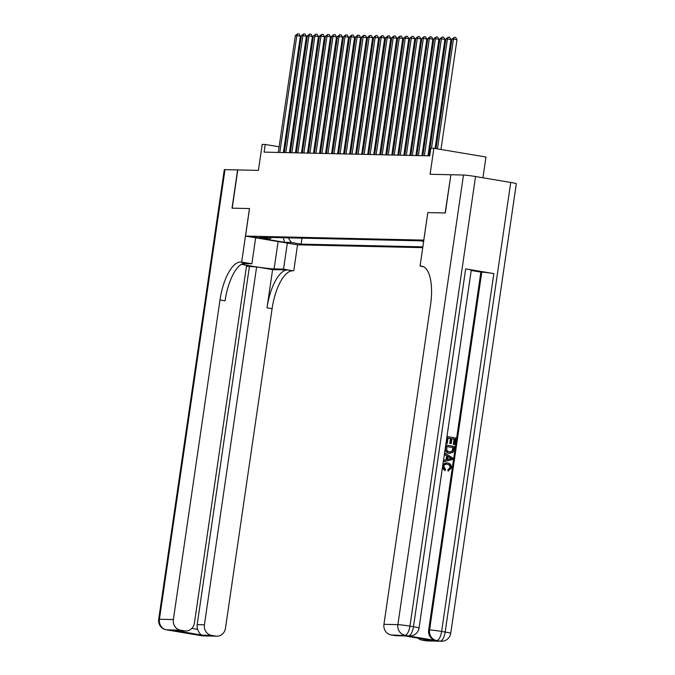 <?xml version="1.0" encoding="UTF-8"?>
<svg xmlns="http://www.w3.org/2000/svg" width="675" height="675" viewBox="0 0 675 675"><rect width="100%" height="100%" fill="white"/><g stroke="black" fill="none" stroke-linecap="round" stroke-linejoin="round"><path stroke-width="1.01" d="M423.782 240.68L422.111 240.629L423.723 241.059M482.946 177.77L485.966 157.03L433.873 148.272L430.861 148.205L429.747 155.857L264.102 152.12L265.216 144.467L262.212 144.399L258.415 170.404L237.786 169.931L232.208 208.17L249.522 208.558L245.506 236.081L423.858 240.114M245.506 236.081L297.599 244.839L422.761 247.657M423.799 240.106L427.815 212.583L445.137 212.971L450.892 174.766M262.052 238.258L252.948 236.832L262.052 238.258L262.119 237.819M423.672 241.397L420.255 240.823L260.035 237.212L269.89 238.866L271.645 237.473M288.191 237.845L291.288 242.46L301.143 244.114L422.879 246.864M291.288 242.46L284.664 242.308L263.267 238.714L269.89 238.866M433.873 148.272L430.085 174.277L450.714 174.741M285.01 147.8L284.108 147.648M279.113 146.804L265.216 144.467M429.545 151.251L428.625 151.225M423.52 151.116L422.601 151.09M417.496 150.981L416.576 150.955M411.472 150.846L410.552 150.82M405.456 150.702L404.527 150.685M399.431 150.567L398.503 150.55M393.407 150.432L392.479 150.415M387.382 150.297L386.463 150.28M381.358 150.162L380.438 150.145M375.334 150.027L374.414 150.002M369.309 149.892L368.39 149.867M363.285 149.757L362.365 149.732M357.269 149.622L356.341 149.597M351.245 149.479L350.317 149.462M345.22 149.344L344.292 149.327M339.196 149.209L338.268 149.192M333.172 149.074L332.252 149.057M327.147 148.939L326.227 148.922M321.123 148.804L320.203 148.778M315.098 148.669L314.179 148.643M309.074 148.534L308.154 148.508M303.058 148.399L302.13 148.373M297.034 148.264L296.106 148.238M291.009 148.12L290.081 148.103M302.02 238.157L301.143 244.114M283.146 237.735L284.664 242.308M427.815 212.583L420.069 266.11L421.09 266.127A38.686 14.926 99.5 0 1 421.926 266.212A38.686 14.926 99.5 0 1 430.574 304.703L383.948 624.324L397.887 624.637L463.48 175.028L450.892 174.741L445.314 212.979L427.874 212.583M283.39 152.55L300.367 36.172L296.848 35.581L279.796 152.474M295.346 35.547L297.743 33.767L296.848 35.581L295.346 35.547L278.294 152.44M297.743 33.767L299.152 34.003L300.367 36.172M201.336 635.698A9.281 3.586 -80.5 0 0 201.53 635.74A9.281 3.586 -80.5 0 0 201.732 635.766L215.679 636.078A9.281 8.556 91.3 0 0 216.802 636.188L202.863 635.867A9.281 8.556 -88.7 0 1 201.732 635.766L166.531 629.851A9.281 8.556 -88.7 0 1 159.427 619.253L173.365 619.566A9.281 8.556 91.3 0 0 180.478 630.163L166.531 629.851A9.281 3.586 99.5 0 1 166.337 629.834A9.281 9.281 0 0 1 158.684 619.329A9.281 0.481 -171.7 0 1 159.427 619.253L225.02 169.644L237.608 169.931L232.031 208.162L249.463 208.558L241.658 262.077L240.629 262.06A38.686 14.926 -80.5 0 0 219.999 299.953L173.365 619.566M241.692 264.077A17.407 0.894 -171.7 0 0 257.158 266.988A17.407 0.894 -171.7 0 0 274.118 268.903L283.542 269.114L292.722 270.81A38.686 14.926 -80.5 0 0 272.093 308.703L225.458 628.324A9.281 8.556 91.3 0 1 216.802 636.188M255.656 237.786L251.868 263.798L242.637 263.587M251.868 263.798L241.658 262.077M191.835 628.425L197.648 629.395C198.939 632.863 200.551 634.787 202.492 635.175L175.593 630.661L184.629 630.863A9.281 8.556 91.3 0 0 185.76 630.973A9.281 8.556 91.3 0 0 194.417 623.109L246.62 265.258L241.253 264.355M246.476 266.279L256.618 266.937L204.415 624.788A9.281 8.556 91.3 0 0 211.52 635.377L202.492 635.175M272.599 269.62L287.66 269.958A38.686 14.926 -80.5 0 0 267.022 307.851L272.599 269.62L256.618 266.937M184.629 630.863L180.478 630.163M158.684 619.329L224.277 169.729A9.281 0.481 8.3 0 1 225.02 169.644M287.339 243.11L283.542 269.114M297.54 244.823L293.752 270.835M215.679 636.078L211.52 635.377M197.648 629.395A9.281 8.556 -88.7 0 1 197.184 624.62L204.415 624.788M249.387 266.768L197.184 624.62M240.629 262.06L245.7 262.913A38.686 14.926 -80.5 0 0 225.062 300.805L219.999 299.953M175.593 630.661L185.76 630.973M448.487 471.04L448.419 469.699L450.487 467.682C450.529 465.657 449.575 464.518 447.618 464.265C445.66 463.818 444.378 464.569 443.779 466.526L445.517 469.454L445.053 470.703L442.783 466.484C443.424 463.7 445.095 462.527 447.803 462.966C450.385 463.463 451.609 465.109 451.457 467.91L447.998 471.023L447.938 469.69L450.006 467.674C450.048 465.649 449.086 464.51 447.137 464.248L446.546 464.181M445.053 470.703L442.361 468.155M442.876 464.67L446.521 462.881L447.803 462.966M443.509 460.308L446.057 459.751L446.631 455.836L444.361 454.461M447.255 443.475L446.276 443.306L447.255 436.598L455.701 438.024L454.756 444.487L453.786 444.327L454.537 439.155L451.938 438.716L451.237 443.542L450.259 443.374L450.968 438.548L448.04 438.058L447.255 443.475L445.981 443.332M454.756 444.487L453.305 444.319L454.056 439.138L451.929 438.784M451.237 443.542L449.778 443.365L450.487 438.539L448.031 438.126M407.616 635.799L408.518 635.825A9.281 8.556 91.3 0 0 409.649 635.926L408.746 635.909A9.281 8.556 -88.7 0 1 407.616 635.799L435.772 640.533A9.281 8.556 -88.7 0 1 428.667 629.935L429.57 629.961L481.773 272.109A9.281 0.481 8.3 0 1 493.838 273.603L465.674 268.878A9.281 0.481 8.3 0 1 471.251 270.135L419.048 627.986A9.281 0.481 -171.7 0 0 413.471 626.729L465.674 268.878M471.201 270.464L480.87 272.084L428.667 629.935M450.065 453.406L449.196 453.322C446.487 452.874 445.272 451.221 445.542 448.36L446.023 445.07L454.469 446.496L453.651 451.229L452.858 452.461L448.706 453.305L445.011 450.023M420.069 266.11L423.411 266.667M431.139 640.33L404.241 635.816L431.139 640.33L422.103 640.128L426.254 640.828L440.201 641.14L435.772 640.533M422.103 640.128A9.281 8.556 -88.7 0 1 417.994 638.137M493.838 273.603L441.627 631.454L445.154 632.045A9.281 3.586 -80.5 0 1 440.201 641.14A9.281 8.556 91.3 0 0 441.323 641.25L427.385 640.938A9.281 8.556 -88.7 0 1 426.254 640.828M463.48 175.028A9.281 0.481 8.3 0 1 475.546 176.529L510.739 182.444A9.281 0.481 8.3 0 1 516.316 183.701L450.723 633.31A9.281 0.481 -171.7 0 0 445.154 632.045L510.739 182.444M404.755 635.909L396.335 635.723A9.281 8.556 -88.7 0 1 395.212 635.614L404.241 635.816M475.546 176.529L409.953 626.138L413.471 626.729A9.281 3.586 -80.5 0 1 408.518 635.825L391.053 634.913L395.212 635.614M391.053 634.913A9.281 8.556 -88.7 0 1 383.948 624.324M480.87 272.084L481.773 272.109M450.968 438.548L450.487 438.539M450.259 443.374L449.778 443.365M454.537 439.155L454.056 439.138M453.786 444.327L453.305 444.319M446.808 446.529L446.816 450.689L450.259 452.115L452.638 450.968L453.305 447.618L446.808 446.529M449.196 453.322L448.706 453.305M453.305 447.618L446.799 446.597M450.023 452.107L452.157 450.959L452.824 447.609M452.638 450.968L452.157 450.959M453.035 449.483L452.554 449.474M444.665 454.368L444.867 452.993L452.782 458.055L452.571 459.515L443.593 461.742L443.787 460.367L446.538 459.759L447.112 455.844L444.378 454.359M450.233 457.734L448.031 456.401L447.576 459.532L451.702 458.62L447.989 456.654M447.112 455.844L446.631 455.836M446.538 459.759L446.057 459.751M447.593 459.413L451.221 458.612L449.752 457.718M451.702 458.62L451.221 458.612M450.487 467.682L450.006 467.674M448.419 469.699L447.938 469.69M289.415 152.685L306.391 36.315L302.873 35.724L285.82 152.609M301.371 35.682L303.767 33.902L302.873 35.724L301.371 35.682L284.318 152.575M303.767 33.902L305.176 34.138L306.391 36.315M295.439 152.82L312.415 36.45L308.897 35.859L291.845 152.744M307.395 35.826L309.791 34.037L308.897 35.859L307.395 35.826L290.343 152.71M309.791 34.037L311.2 34.273L312.415 36.45M301.463 152.963L318.44 36.585L314.921 35.994L297.869 152.879M313.411 35.961L315.816 34.172L314.921 35.994L313.411 35.961L296.359 152.845M315.816 34.172L317.225 34.408L318.44 36.585M307.488 153.098L324.464 36.72L320.946 36.129L303.893 153.014M319.435 36.096L321.84 34.307L320.946 36.129L319.435 36.096L302.383 152.98M321.84 34.307L323.249 34.543L324.464 36.72M313.512 153.233L330.488 36.855L326.97 36.264L309.918 153.149M325.46 36.231L327.864 34.442L326.97 36.264L325.46 36.231L308.407 153.115M327.864 34.442L329.273 34.678L330.488 36.855M319.537 153.368L336.513 36.99L332.994 36.399L315.942 153.284M331.484 36.366L333.889 34.577L332.994 36.399L331.484 36.366L314.432 153.25M333.889 34.577L335.289 34.813L336.513 36.99M325.552 153.503L342.537 37.125L339.01 36.534L321.958 153.419M337.508 36.501L339.905 34.712L339.01 36.534L337.508 36.501L320.456 153.385M339.905 34.712L341.314 34.948L342.537 37.125M331.577 153.638L348.553 37.26L345.035 36.669L327.983 153.562M343.533 36.636L345.929 34.847L345.035 36.669L343.533 36.636L326.481 153.52M345.929 34.847L347.338 35.092L348.553 37.26M337.601 153.773L354.577 37.395L351.059 36.804L334.007 153.697M349.557 36.771L351.953 34.99L351.059 36.804L349.557 36.771L332.505 153.664M351.953 34.99L353.363 35.227L354.577 37.395M343.626 153.908L360.602 37.538L357.083 36.939L340.031 153.832M355.582 36.906L357.978 35.125L357.083 36.939L355.582 36.906L338.529 153.799M357.978 35.125L359.387 35.362L360.602 37.538M349.65 154.043L366.626 37.673L363.108 37.083L346.056 153.968M361.598 37.049L364.002 35.26L363.108 37.083L361.598 37.049L344.554 153.934M364.002 35.26L365.411 35.497L366.626 37.673M355.674 154.187L372.651 37.808L369.132 37.218L352.08 154.102M367.622 37.184L370.027 35.395L369.132 37.218L367.622 37.184L350.57 154.069M370.027 35.395L371.436 35.632L372.651 37.808M361.699 154.322L378.675 37.943L375.157 37.353L358.104 154.238M373.646 37.319L376.051 35.53L375.157 37.353L373.646 37.319L356.594 154.204M376.051 35.53L377.46 35.767L378.675 37.943M367.723 154.457L384.699 38.078L381.181 37.488L364.129 154.373M379.671 37.454L382.075 35.665L381.181 37.488L379.671 37.454L362.618 154.339M382.075 35.665L383.476 35.902L384.699 38.078M373.739 154.592L390.724 38.213L387.197 37.623L370.153 154.507M385.695 37.589L388.091 35.8L387.197 37.623L385.695 37.589L368.643 154.474M388.091 35.8L389.5 36.037L390.724 38.213M379.763 154.727L396.748 38.348L393.221 37.758L376.169 154.643M391.719 37.724L394.116 35.935L393.221 37.758L391.719 37.724L374.667 154.609M394.116 35.935L395.525 36.172L396.748 38.348M385.788 154.862L402.764 38.483L399.246 37.893L382.193 154.778M397.744 37.859L400.14 36.07L399.246 37.893L397.744 37.859L380.692 154.744M400.14 36.07L401.549 36.307L402.764 38.483M391.812 154.997L408.788 38.618L405.27 38.028L388.218 154.921M403.768 37.994L406.164 36.214L405.27 38.028L403.768 37.994L386.716 154.887M406.164 36.214L407.573 36.45L408.788 38.618M397.837 155.132L414.813 38.762L411.294 38.163L394.242 155.056M409.793 38.129L412.189 36.349L411.294 38.163L409.793 38.129L392.74 155.022M412.189 36.349L413.598 36.585L414.813 38.762M403.861 155.267L420.837 38.897L417.319 38.306L400.267 155.191M415.808 38.273L418.213 36.484L417.319 38.306L415.808 38.273L398.756 155.157M418.213 36.484L419.622 36.72L420.837 38.897M409.885 155.41L426.862 39.032L423.343 38.441L406.291 155.326M421.833 38.408L424.238 36.619L423.343 38.441L421.833 38.408L404.781 155.292M424.238 36.619L425.647 36.855L426.862 39.032M415.91 155.545L432.886 39.167L429.368 38.576L412.315 155.461M427.857 38.542L430.262 36.754L429.368 38.576L427.857 38.542L410.805 155.427M430.262 36.754L431.663 36.99L432.886 39.167M421.934 155.68L438.91 39.302L435.392 38.711L418.34 155.596M433.882 38.678L436.286 36.889L435.392 38.711L433.882 38.678L416.829 155.562M436.286 36.889L437.687 37.125L438.91 39.302M427.95 155.815L444.935 39.437L441.408 38.846L424.356 155.731M439.906 38.812L442.302 37.024L441.408 38.846L439.906 38.812L422.854 155.697M442.302 37.024L443.711 37.26L444.935 39.437M435.071 148.475L450.951 39.572L447.432 38.981L431.502 148.222M445.93 38.947L448.327 37.159L447.432 38.981L445.93 38.947L428.878 155.832M448.327 37.159L449.736 37.395L450.951 39.572M440.969 149.47L456.975 39.707L453.457 39.116L437.442 148.88M451.955 39.083L454.351 37.294L453.457 39.116L451.955 39.083L435.974 148.627M454.351 37.294L455.76 37.53L456.975 39.707M287.66 269.958L292.722 270.81M267.022 307.851L272.093 308.703M171.18 630.551A9.281 8.556 -88.7 0 1 170.058 630.442A9.281 3.586 -80.5 0 1 169.855 630.425A9.281 9.281 0 0 0 171.18 630.551L171.518 630.56M169.661 630.374A9.281 3.586 -80.5 0 0 169.855 630.425L166.337 629.834M196.433 634.736A9.281 9.281 0 0 0 198.011 635.15A9.281 3.586 99.5 0 0 198.214 635.175A9.281 8.556 -88.7 0 1 196.822 634.804M278.108 241.557L274.118 268.903M422.736 266.406L421.09 266.127M429.57 629.961A9.281 8.556 91.3 0 0 436.674 640.55A9.281 3.586 99.5 0 0 441.627 631.454A9.281 0.481 -171.7 0 0 429.57 629.961M397.887 624.637A9.281 8.556 91.3 0 0 405 635.234A9.281 3.586 99.5 0 0 409.953 626.138A9.281 0.481 -171.7 0 0 397.887 624.637M449.921 459.017L449.44 459M198.011 635.15L201.53 635.74A9.281 9.281 0 0 0 202.863 635.867M441.323 641.25A9.281 9.281 0 0 0 450.723 633.31M409.649 635.926A9.281 9.281 0 0 0 419.048 627.986"/></g></svg>
